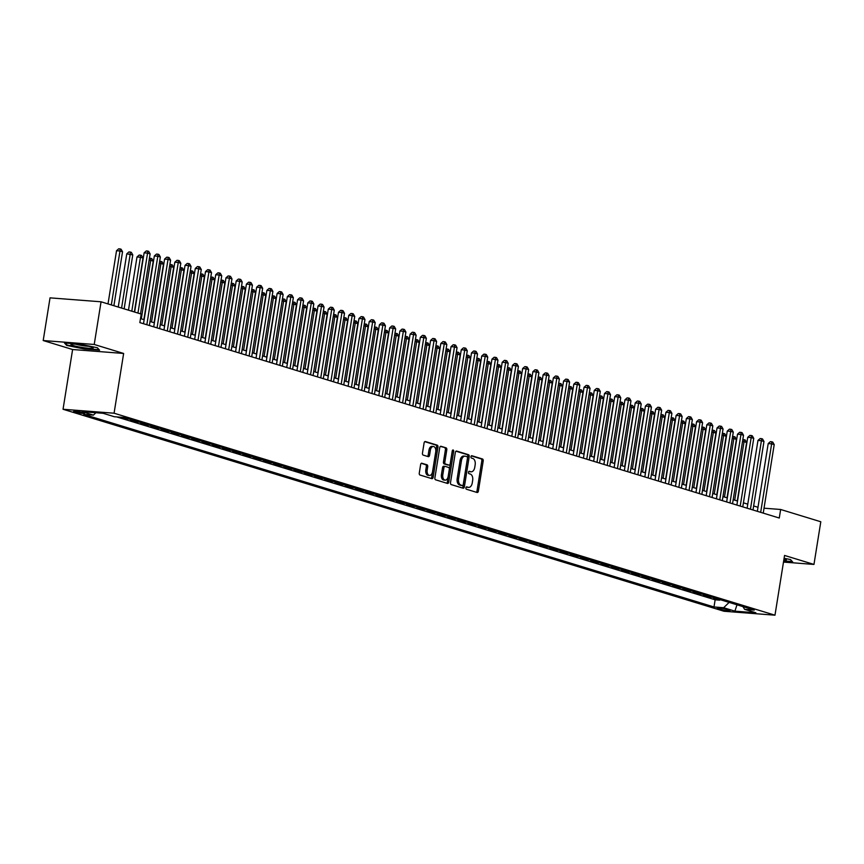 <?xml version="1.0" encoding="UTF-8"?>
<svg xmlns="http://www.w3.org/2000/svg" width="864" height="864" viewBox="0 0 864 864"><rect width="100%" height="100%" fill="white"/><g stroke="black" fill="none" stroke-linecap="round" stroke-linejoin="round"><path stroke-width="1.3" d="M465.912 487.836A1.199 0.724 94.4 0 0 466.43 489.229L477.101 492.491A1.706 1.037 94.4 0 0 477.241 492.512A1.706 1.037 94.4 0 0 478.375 491.119L483.203 460.955A1.706 1.037 94.4 0 0 482.468 458.978L471.798 455.717A1.199 0.724 94.4 0 0 471.42 458.06L472.802 458.482A5.465 3.305 94.4 0 1 475.157 464.832L474.757 467.338A5.465 3.305 94.4 0 1 471.118 471.798A5.465 3.305 94.4 0 1 470.686 471.722L469.303 471.301A1.199 0.724 94.4 0 0 468.925 473.645L470.308 474.066A5.465 3.305 94.4 0 1 472.662 480.406L472.262 482.922A5.465 3.305 94.4 0 1 468.623 487.382A5.465 3.305 94.4 0 1 468.191 487.307L466.808 486.886A1.199 0.724 94.4 0 0 465.912 487.836M74.671 412.031A5.562 0.594 -170.9 0 0 80.773 413.208A5.562 0.594 -170.9 0 0 84.586 413.251A5.562 0.594 -170.9 0 0 83.506 412.711A5.562 0.594 -170.9 0 0 77.414 411.534A5.562 0.594 -170.9 0 0 73.591 411.491A5.562 0.594 -170.9 0 0 74.671 412.031M421.902 463.223A1.706 1.037 94.4 0 0 421.762 463.201A1.706 1.037 94.4 0 0 420.628 464.594L419.278 473.062A1.706 1.037 94.4 0 0 420.012 475.038L431.86 478.656A1.706 1.037 94.4 0 0 432 478.688A1.706 1.037 94.4 0 0 433.134 477.295L437.962 447.131A1.706 1.037 94.4 0 0 437.227 445.154L425.38 441.526A1.706 1.037 94.4 0 0 425.239 441.504A1.706 1.037 94.4 0 0 424.105 442.897L422.464 453.114A1.706 1.037 94.4 0 0 423.209 455.101L428.274 456.646A1.706 1.037 94.4 0 0 428.414 456.678A1.706 1.037 94.4 0 0 429.548 455.285L430.358 450.209A4.568 2.765 94.4 0 1 433.393 446.483A4.568 2.765 94.4 0 1 435.737 451.85L432.551 471.712A4.568 2.765 94.4 0 1 429.516 475.438A4.568 2.765 94.4 0 1 427.183 470.07L427.712 466.754A1.706 1.037 94.4 0 0 426.978 464.778L421.621 463.201M123.638 353.462L94.219 344.466L101.056 301.795L50.036 297.853L43.2 340.535L72.608 349.52L63.04 409.266L114.07 413.208L123.638 353.462L72.608 349.52M783.486 562.075L813.964 564.43L784.555 555.444L774.976 615.19L114.07 413.208M813.964 564.43L820.8 521.759L780.646 509.479L764.024 508.194M101.056 301.795L141.21 314.064L139.849 322.607L779.274 518.022L780.646 509.479M450.511 482.598A1.706 1.037 94.4 0 0 451.246 484.585L463.093 488.203A1.706 1.037 94.4 0 0 463.234 488.236A1.706 1.037 94.4 0 0 464.368 486.842L469.195 456.678A1.706 1.037 94.4 0 0 468.461 454.691L456.613 451.073A1.706 1.037 94.4 0 0 456.473 451.051A1.706 1.037 94.4 0 0 455.339 452.444L450.511 482.598M447.476 483.43L435.629 479.812A1.706 1.037 94.4 0 1 434.894 477.824L439.722 447.671A1.706 1.037 94.4 0 1 440.856 446.278A1.706 1.037 94.4 0 1 440.996 446.299L446.062 447.854A1.706 1.037 94.4 0 1 446.796 449.831L444.841 462.067A1.706 1.037 94.4 0 0 445.576 464.044L448.945 465.08A1.706 1.037 94.4 0 0 449.075 465.102A1.706 1.037 94.4 0 0 450.22 463.709L452.25 450.976A1.199 0.724 94.4 0 1 453.665 451.397L448.751 482.069A1.706 1.037 94.4 0 1 447.617 483.462A1.706 1.037 94.4 0 1 447.476 483.43M121.316 417.269L126.371 418.813L126.457 418.219M133.175 420.271L130.464 420.066L136.598 421.945L136.696 421.351M143.402 423.403L140.692 423.187L146.826 425.066L146.923 424.472M153.641 426.524L150.919 426.319L157.064 428.198L157.151 427.604M163.868 429.656L161.158 429.44L167.292 431.32L167.389 430.726M174.096 432.778L171.385 432.572L177.52 434.452L177.617 433.858M184.334 435.91L181.613 435.694L187.758 437.573L187.844 436.979M194.562 439.031L191.84 438.826L197.986 440.705L198.083 440.111M204.79 442.163L202.079 441.947L208.213 443.826L208.31 443.232M215.028 445.284L212.306 445.079L218.441 446.958L218.538 446.364M225.256 448.416L222.534 448.2L228.679 450.079L228.776 449.485M235.483 451.537L232.772 451.332L238.907 453.211L239.004 452.617M245.722 454.669L243 454.453L249.134 456.332L249.232 455.738M255.949 457.79L253.228 457.585L259.373 459.464L259.459 458.87M266.177 460.922L263.466 460.706L269.6 462.586L269.698 461.992M276.404 464.044L273.694 463.838L279.828 465.718L279.925 465.124M286.643 467.176L283.921 466.96L290.066 468.839L290.153 468.245M296.87 470.297L294.149 470.092L300.294 471.971L300.391 471.377M307.098 473.429L304.387 473.213L310.522 475.092L310.619 474.498M317.336 476.55L314.615 476.345L320.749 478.224L320.846 477.63M327.564 479.682L324.842 479.466L330.988 481.345L331.085 480.751M337.792 482.803L335.081 482.598L341.215 484.477L341.312 483.883M348.03 485.935L345.308 485.719L351.443 487.598L351.54 487.004M358.258 489.056L355.536 488.851L361.681 490.73L361.768 490.136M368.485 492.188L365.774 491.972L371.909 493.852L372.006 493.258M378.713 495.31L376.002 495.104L382.136 496.984L382.234 496.39M388.951 498.442L386.23 498.226L392.375 500.105L392.461 499.511M399.179 501.563L396.468 501.358L402.602 503.237L402.7 502.643M409.406 504.695L406.696 504.49L412.83 506.358L412.927 505.764M419.645 507.816L416.923 507.611L423.058 509.49L423.155 508.896M429.872 510.948L427.151 510.743L433.296 512.611L433.393 512.017M440.1 514.069L437.389 513.864L443.524 515.743L443.621 515.149M450.338 517.201L447.617 516.996L453.751 518.864L453.848 518.27M460.566 520.322L457.844 520.117L463.99 521.996L464.076 521.402M470.794 523.454L468.083 523.249L474.217 525.118L474.314 524.524M481.032 526.576L478.31 526.37L484.445 528.25L484.542 527.656M491.26 529.708L488.538 529.502L494.683 531.371L494.77 530.777M501.487 532.829L498.776 532.624L504.911 534.503L505.008 533.909M511.715 535.961L509.004 535.756L515.138 537.624L515.236 537.03M521.953 539.082L519.232 538.877L525.377 540.756L525.463 540.162M532.181 542.214L529.459 542.009L535.604 543.877L535.702 543.283M542.408 545.335L539.698 545.13L545.832 547.009L545.929 546.415M552.647 548.467L549.925 548.262L556.06 550.13L556.157 549.536M562.874 551.588L560.153 551.383L566.298 553.262L566.395 552.668M573.102 554.72L570.391 554.515L576.526 556.384L576.623 555.79M583.34 557.852L580.619 557.636L586.753 559.516L586.85 558.922M593.568 560.974L590.846 560.768L596.992 562.637L597.078 562.054M603.796 564.106L601.085 563.89L607.219 565.769L607.316 565.175M614.023 567.227L611.312 567.022L617.447 568.89L617.544 568.307M624.262 570.359L621.54 570.143L627.685 572.022L627.772 571.428M634.489 573.48L631.768 573.275L637.913 575.143L638.01 574.56M644.717 576.612L642.006 576.396L648.14 578.275L648.238 577.681M654.955 579.733L652.234 579.528L658.368 581.396L658.465 580.813M665.183 582.865L662.461 582.649L668.606 584.528L668.704 583.934M675.41 585.986L672.7 585.781L678.834 587.65L678.931 587.066M685.649 589.118L682.927 588.902L689.062 590.782L689.159 590.188M695.876 592.24L693.155 592.034L699.3 593.903L699.386 593.32M706.104 595.372L703.393 595.156L709.528 597.035L712.249 597.24M709.625 596.441L709.528 597.035M729.032 610.027L726.786 609.336A5.389 0.572 -170.9 0 0 720.878 608.202A5.389 0.572 -170.9 0 0 717.185 608.159A5.389 0.572 -170.9 0 0 718.232 608.677L720.49 609.368A5.389 0.572 -170.9 0 0 726.386 610.513A5.389 0.572 -170.9 0 0 730.08 610.546A5.389 0.572 -170.9 0 0 729.032 610.027M63.04 409.266L723.956 611.248L774.976 615.19M95.882 412.733L93.42 415.12L83.765 414.374L713.988 606.971L723.643 607.716L729.13 602.402M93.42 415.12L82.166 411.674L103.129 413.294L114.383 416.74L124.038 417.485L754.261 610.081L744.606 609.336L755.86 612.781L734.897 611.161L723.643 607.716M702.011 594.119L699.3 593.903M691.783 590.987L689.062 590.782M681.556 587.866L678.834 587.65M671.317 584.734L668.606 584.528M661.09 581.612L658.368 581.396M650.862 578.48L648.14 578.275M640.624 575.359L637.913 575.143M630.396 572.227L627.685 572.022M620.168 569.106L617.447 568.89M609.941 565.974L607.219 565.769M599.702 562.853L596.992 562.637M589.475 559.721L586.753 559.516M579.247 556.6L576.526 556.384M569.009 553.468L566.298 553.262M558.781 550.346L556.06 550.13M548.554 547.214L545.832 547.009M538.315 544.093L535.604 543.877M528.088 540.961L525.377 540.756M517.86 537.84L515.138 537.624M507.632 534.708L504.911 534.503M497.394 531.587L494.683 531.371M487.166 528.455L484.445 528.25M476.939 525.334L474.217 525.118M466.7 522.202L463.99 521.996M456.473 519.08L453.751 518.864M446.245 515.948L443.524 515.743M436.007 512.827L433.296 512.611M425.779 509.695L423.058 509.49M415.552 506.574L412.83 506.358M405.313 503.442L402.602 503.237M395.086 500.321L392.375 500.105M384.858 497.189L382.136 496.984M374.63 494.068L371.909 493.852M364.392 490.936L361.681 490.73M354.164 487.814L351.443 487.598M343.937 484.682L341.215 484.477M333.698 481.561L330.988 481.345M323.471 478.429L320.749 478.224M313.243 475.308L310.522 475.092M303.005 472.176L300.294 471.971M292.777 469.055L290.066 468.839M282.55 465.923L279.828 465.718M272.322 462.802L269.6 462.586M262.084 459.67L259.373 459.464M251.856 456.548L249.134 456.332M241.628 453.416L238.907 453.211M231.39 450.295L228.679 450.079M221.162 447.163L218.441 446.958M210.935 444.042L208.213 443.826M200.696 440.91L197.986 440.705M190.469 437.789L187.758 437.573M180.241 434.657L177.52 434.452M170.003 431.536L167.292 431.32M159.775 428.404L157.064 428.198M149.548 425.282L146.826 425.066M139.32 422.15L136.598 421.945M129.082 419.029L126.371 418.813M116.694 416.912L715.144 599.8L719.755 600.156L713.621 598.288L716.342 598.493M94.219 344.466L43.2 340.535M757.998 507.287L753.646 505.958M747.76 504.155L743.418 502.826M737.532 501.034L733.19 499.705M727.304 497.902L722.952 496.573M717.066 494.78L712.724 493.452M706.838 491.648L702.497 490.32M696.611 488.527L692.258 487.199M686.383 485.395L682.031 484.067M676.145 482.274L671.803 480.946M665.917 479.142L661.576 477.814M655.69 476.021L651.337 474.692M645.451 472.889L641.11 471.56M635.224 469.768L630.882 468.439M624.996 466.636L620.644 465.307M614.758 463.514L610.416 462.186M604.53 460.382L600.188 459.054M594.302 457.261L589.95 455.933M584.064 454.129L579.722 452.801M573.836 451.008L569.495 449.68M563.609 447.876L559.256 446.548M553.381 444.755L549.029 443.426M543.143 441.623L538.801 440.294M532.915 438.502L528.574 437.173M522.688 435.37L518.335 434.041M512.449 432.248L508.108 430.92M502.222 429.116L497.88 427.788M491.994 425.995L487.642 424.667M481.756 422.863L477.414 421.535M471.528 419.742L467.186 418.414M461.3 416.61L456.948 415.282M451.073 413.489L446.72 412.16M440.834 410.357L436.493 409.028M430.607 407.236L426.265 405.907M420.379 404.104L416.027 402.775M410.141 400.982L405.799 399.654M399.913 397.85L395.572 396.522M389.686 394.729L385.333 393.401M379.447 391.597L375.106 390.269M369.22 388.476L364.878 387.148M358.992 385.344L354.64 384.016M348.764 382.223L344.412 380.894M338.526 379.091L334.184 377.762M328.298 375.97L323.957 374.641M318.071 372.838L313.718 371.509M307.832 369.716L303.491 368.388M297.605 366.584L293.263 365.256M287.377 363.463L283.025 362.135M277.139 360.331L272.797 359.003M266.911 357.21L262.57 355.882M256.684 354.078L252.331 352.75M246.445 350.957L242.104 349.628M236.218 347.825L231.876 346.496M225.99 344.704L221.638 343.375M215.762 341.572L211.41 340.243M205.524 338.45L201.182 337.122M195.296 335.318L190.955 333.99M185.069 332.197L180.716 330.869M174.83 329.065L170.489 327.737M164.603 325.944L160.261 324.616M154.375 322.812L150.023 321.484M144.137 319.691L140.497 318.568M719.852 599.573L719.755 600.156M715.144 599.8L713.988 606.971M742.954 606.625L744.606 609.336M736.992 604.8L734.897 611.161M783.616 561.308L792.709 562.01L790.517 559.58L784.102 558.263M64.454 342.954L66.647 345.384L84.197 348.991L99.565 350.179L97.373 347.749L79.823 344.142L64.454 342.954M66.766 344.617L66.647 345.384M466.29 487.037L466.808 487.199A5.465 3.305 94.4 0 0 467.251 487.274A5.465 3.305 94.4 0 0 467.694 487.264M470.189 471.679A5.465 3.305 94.4 0 1 469.746 471.701A5.465 3.305 94.4 0 1 469.303 471.614L468.785 471.452M476.345 492.253A1.706 1.037 94.4 0 0 476.993 491.011L481.82 460.847A1.706 1.037 94.4 0 0 481.086 458.87L471.28 455.868M462.337 487.976A1.706 1.037 94.4 0 0 462.985 486.734L467.813 456.57A1.706 1.037 94.4 0 0 467.078 454.583L455.987 451.202M462.359 485.525A1.199 0.724 94.4 0 0 463.255 484.564L467.489 458.093A1.199 0.724 94.4 0 0 466.981 456.7L465.523 456.257A5.465 3.305 94.4 0 0 465.08 456.17A5.465 3.305 94.4 0 0 461.452 460.642L458.557 478.732A5.465 3.305 94.4 0 0 460.912 485.082L462.359 485.525L460.987 485.417A1.199 0.724 94.4 0 0 461.182 485.428M464.141 456.149A5.465 3.305 94.4 0 0 463.709 456.073A5.465 3.305 94.4 0 0 460.069 460.534L461.452 460.642M460.987 485.417L459.529 484.974A5.465 3.305 94.4 0 1 457.175 478.624L460.069 460.534M440.37 446.429L446.062 447.854M447.844 464.994A1.706 1.037 94.4 0 1 447.703 464.994A1.706 1.037 94.4 0 1 447.563 464.972L444.193 463.936A1.706 1.037 94.4 0 1 443.459 461.959L445.424 449.723A1.706 1.037 94.4 0 0 444.69 447.746M446.72 483.203A1.706 1.037 94.4 0 0 447.368 481.961L452.282 451.3A1.199 0.724 94.4 0 0 452.293 450.781M442.811 474.757A4.568 2.765 94.4 0 0 445.144 480.125A4.568 2.765 94.4 0 0 448.178 476.399L449.302 469.4A1.706 1.037 94.4 0 0 448.567 467.424L445.198 466.398A1.706 1.037 94.4 0 0 445.068 466.366A1.706 1.037 94.4 0 0 443.934 467.759L442.811 474.757L441.428 474.649A4.568 2.765 94.4 0 0 443.761 480.028L445.144 480.125M444.928 466.376L443.826 466.29A1.706 1.037 94.4 0 0 443.686 466.258A1.706 1.037 94.4 0 0 442.552 467.651L443.934 467.759M441.428 474.649L442.552 467.651M429.516 475.438L428.134 475.33A4.568 2.765 94.4 0 1 425.801 469.962L426.33 466.657A1.706 1.037 94.4 0 0 425.596 464.67L421.276 463.352M433.393 446.483L432.022 446.375A4.568 2.765 94.4 0 0 428.976 450.112L430.358 450.209M427.518 456.419A1.706 1.037 94.4 0 0 428.166 455.177L428.976 450.112M431.104 478.429A1.706 1.037 94.4 0 0 431.752 477.187L436.59 447.023A1.706 1.037 94.4 0 0 435.845 445.046L424.753 441.655M737.262 500.947L746.626 442.487L744.066 441.709L734.702 500.17M742.824 439.538L745.178 439.96L746.626 442.487M744.152 439.646L744.066 441.709L742.5 441.59M760.676 512.33L771.649 443.837L774.209 444.625L763.236 513.119M757.35 511.315L768.204 443.578L771.649 443.837L771.736 441.774L772.762 442.087L774.209 444.625M768.204 443.578L770.353 441.666L771.736 441.774M783.788 560.196A11.297 1.21 -170.9 0 0 786.208 559.591A11.297 1.21 -170.9 0 0 784.166 558.749A11.297 1.21 -170.9 0 0 784.026 558.706M790.42 559.559L792.223 561.557L783.68 560.898M83.344 347.641A11.297 1.21 -170.9 0 0 93.064 347.76A11.297 1.21 -170.9 0 0 80.784 344.812A11.297 1.21 -170.9 0 0 71.14 344.25A11.297 1.21 -170.9 0 0 83.344 347.641M75.794 344.218A8.554 0.907 -170.9 0 0 83.279 345.74A8.554 0.907 -170.9 0 0 88.657 346.28M97.276 347.728L99.079 349.726L84.186 348.57L67.176 345.071L65.318 343.019M727.034 497.826L736.398 439.366L733.838 438.577L724.475 497.038M732.596 436.417L734.951 436.828L736.398 439.366M733.925 436.514L733.838 438.577L732.262 438.458M716.796 494.694L726.16 436.234L723.611 435.456L714.247 493.916M722.358 433.285L724.712 433.706L726.16 436.234M723.697 433.393L723.611 435.456L722.034 435.337M706.568 491.573L715.932 433.112L713.372 432.324L704.009 490.784M712.13 430.164L714.485 430.574L715.932 433.112M713.459 430.261L713.372 432.324L711.806 432.205M696.341 488.441L705.704 429.98L703.145 429.203L693.781 487.663M701.903 427.032L704.257 427.453L705.704 429.98M703.231 427.14L703.145 429.203L701.568 429.084M750.449 509.209L761.411 440.716L763.97 441.493L752.998 509.987M747.122 508.194L757.966 440.446L761.411 440.716L761.508 438.653L762.523 438.955L763.97 441.493M757.966 440.446L760.126 438.545L761.508 438.653M740.21 506.077L751.183 437.584L753.743 438.372L742.77 506.866M736.884 505.062L747.738 437.324L751.183 437.584L751.27 435.521L752.296 435.834L753.743 438.372M747.738 437.324L749.898 435.413L751.27 435.521M729.983 502.956L740.956 434.462L743.515 435.24L732.542 503.734M726.656 501.941L737.51 434.192L740.956 434.462L741.042 432.4L742.068 432.702L743.515 435.24M737.51 434.192L739.66 432.292L741.042 432.4M719.755 499.824L730.728 431.33L733.277 432.119L722.315 500.612M716.429 498.809L727.272 431.071L730.728 431.33L730.814 429.268L731.83 429.581L733.277 432.119M727.272 431.071L729.432 429.16L730.814 429.268M686.102 485.32L695.466 426.859L692.917 426.071L683.554 484.531M691.664 423.911L694.03 424.321L695.466 426.859M693.004 424.008L692.917 426.071L691.34 425.952M709.517 496.703L720.49 428.209L723.049 428.987L712.076 497.48M706.19 495.688L717.044 427.939L720.49 428.209L720.576 426.146L721.602 426.449L723.049 428.987M717.044 427.939L719.204 426.038L720.576 426.146M675.875 482.188L685.238 423.727L682.679 422.95L673.315 481.41M681.437 420.779L683.791 421.2L685.238 423.727M682.765 420.887L682.679 422.95L681.113 422.831M699.289 493.571L710.262 425.077L712.822 425.866L701.849 494.359M695.963 492.556L706.817 424.818L710.262 425.077L710.348 423.014L711.374 423.328L712.822 425.866M706.817 424.818L708.966 422.906L710.348 423.014M665.647 479.066L675.011 420.606L672.451 419.818L663.088 478.278M671.209 417.658L673.564 418.068L675.011 420.606M672.538 417.755L672.451 419.818L670.874 419.699M689.062 490.45L700.034 421.956L702.583 422.734L691.621 491.227M685.735 489.434L696.578 421.686L700.034 421.956L700.121 419.893L701.147 420.196L702.583 422.734M696.578 421.686L698.738 419.785L700.121 419.893M655.42 475.934L664.783 417.474L662.224 416.696L652.86 475.157M660.971 414.526L663.336 414.947L664.783 417.474M662.31 414.634L662.224 416.696L660.647 416.578M678.834 487.318L689.796 418.824L692.356 419.612L681.383 488.106M675.497 486.302L686.351 418.565L689.796 418.824L689.893 416.761L690.908 417.074L692.356 419.612M686.351 418.565L688.511 416.653L689.893 416.761M645.181 472.813L654.545 414.353L651.985 413.564L642.622 472.025M650.743 411.404L653.098 411.815L654.545 414.353M652.082 411.502L651.985 413.564L650.419 413.446M668.596 484.196L679.568 415.703L682.128 416.48L671.155 484.974M665.269 483.181L676.123 415.433L679.568 415.703L679.655 413.64L680.681 413.942L682.128 416.48M676.123 415.433L678.283 413.532L679.655 413.64M634.954 469.681L644.317 411.221L641.758 410.443L632.394 468.904M640.516 408.272L642.87 408.694L644.317 411.221M641.844 408.38L641.758 410.443L640.192 410.324M658.368 481.064L669.341 412.571L671.9 413.359L660.928 481.853M655.042 480.049L665.896 412.312L669.341 412.571L669.427 410.508L670.453 410.821L671.9 413.359M665.896 412.312L668.045 410.4L669.427 410.508M624.726 466.56L634.09 408.1L631.53 407.311L622.166 465.772M630.288 405.151L632.642 405.562L634.09 408.1M631.616 405.248L631.53 407.311L629.953 407.192M648.14 477.943L659.102 409.45L661.662 410.227L650.689 478.721M644.814 476.928L655.657 409.18L659.102 409.45L659.2 407.387L660.215 407.689L661.662 410.227M655.657 409.18L657.817 407.279L659.2 407.387M614.488 463.428L623.851 404.968L621.292 404.19L611.928 462.65M620.05 402.019L622.404 402.44L623.851 404.968M621.389 402.127L621.292 404.19L619.726 404.071M637.902 474.811L648.875 406.318L651.434 407.106L640.462 475.6M634.576 473.796L645.43 406.058L648.875 406.318L648.961 404.255L649.987 404.568L651.434 407.106M645.43 406.058L647.59 404.147L648.961 404.255M604.26 460.307L613.624 401.846L611.064 401.058L601.7 459.518M609.822 398.898L612.176 399.308L613.624 401.846M611.15 398.995L611.064 401.058L609.498 400.939M627.674 471.69L638.647 403.196L641.207 403.974L630.234 472.468M624.348 470.675L635.202 402.926L638.647 403.196L638.734 401.123L639.76 401.436L641.207 403.974M635.202 402.926L637.351 401.026L638.734 401.123M594.032 457.175L603.396 398.714L600.836 397.937L591.473 456.397M599.594 395.766L601.949 396.187L603.396 398.714M600.923 395.874L600.836 397.937L599.26 397.818M617.447 468.558L628.42 400.064L630.968 400.853L620.006 469.346M614.12 467.543L624.964 399.794L628.42 400.064L628.506 398.002L629.521 398.315L630.968 400.853M624.964 399.794L627.124 397.894L628.506 398.002M583.794 454.054L593.158 395.593L590.609 394.805L581.245 453.265M589.356 392.645L591.71 393.055L593.158 395.593M590.695 392.742L590.609 394.805L589.032 394.686M607.208 465.437L618.181 396.943L620.741 397.721L609.768 466.214M603.882 464.422L614.736 396.673L618.181 396.943L618.268 394.87L619.294 395.183L620.741 397.721M614.736 396.673L616.896 394.772L618.268 394.87M573.566 450.922L582.93 392.461L580.37 391.684L571.007 450.144M579.128 389.513L581.483 389.934L582.93 392.461M580.457 389.621L580.37 391.684L578.804 391.565M596.981 462.305L607.954 393.811L610.513 394.6L599.54 463.093M593.654 461.29L604.508 393.541L607.954 393.811L608.04 391.748L609.066 392.062L610.513 394.6M604.508 393.541L606.658 391.64L608.04 391.748M563.339 447.8L572.702 389.34L570.143 388.552L560.779 447.012M568.901 386.392L571.255 386.802L572.702 389.34M570.229 386.489L570.143 388.552L568.566 388.433M586.753 459.184L597.726 390.69L600.275 391.468L589.313 459.961M583.427 458.168L594.27 390.42L597.726 390.69L597.812 388.616L598.838 388.93L600.275 391.468M594.27 390.42L596.43 388.519L597.812 388.616M553.1 444.668L562.464 386.208L559.915 385.43L550.552 443.891M558.662 383.26L561.028 383.681L562.464 386.208M560.002 383.368L559.915 385.43L558.338 385.312M576.515 456.052L587.488 387.558L590.047 388.346L579.074 456.84M573.188 455.036L584.042 387.288L587.488 387.558L587.585 385.495L588.6 385.808L590.047 388.346M584.042 387.288L586.202 385.387L587.585 385.495M542.873 441.547L552.236 383.087L549.677 382.298L540.313 440.759M548.435 380.138L550.789 380.549L552.236 383.087M549.774 380.236L549.677 382.298L548.111 382.18M566.287 452.93L577.26 384.437L579.82 385.214L568.847 453.708M562.961 451.915L573.815 384.167L577.26 384.437L577.346 382.363L578.372 382.676L579.82 385.214M573.815 384.167L575.975 382.266L577.346 382.363M532.645 438.415L542.009 379.955L539.449 379.177L530.086 437.638M538.207 377.006L540.562 377.428L542.009 379.955M539.536 377.114L539.449 379.177L537.872 379.058M556.06 449.798L567.032 381.305L569.592 382.082L558.619 450.587M552.733 448.783L563.576 381.035L567.032 381.305L567.119 379.242L568.145 379.555L569.592 382.082M563.576 381.035L565.736 379.134L567.119 379.242M522.418 435.294L531.781 376.834L529.222 376.045L519.858 434.506M527.98 373.885L530.334 374.296L531.781 376.834M529.308 373.982L529.222 376.045L527.645 375.926M545.832 446.677L556.794 378.184L559.354 378.961L548.381 447.455M542.495 445.662L553.349 377.914L556.794 378.184L556.891 376.11L557.906 376.423L559.354 378.961M553.349 377.914L555.509 376.013L556.891 376.11M512.179 432.162L521.543 373.702L518.983 372.924L509.62 431.384M517.741 370.753L520.096 371.174L521.543 373.702M519.08 370.861L518.983 372.924L517.417 372.805M535.594 443.545L546.566 375.052L549.126 375.829L538.153 444.334M532.267 442.53L543.121 374.782L546.566 375.052L546.653 372.989L547.679 373.302L549.126 375.829M543.121 374.782L545.281 372.881L546.653 372.989M501.952 429.041L511.315 370.58L508.756 369.792L499.392 428.252M507.514 367.632L509.868 368.042L511.315 370.58M508.842 367.729L508.756 369.792L507.19 369.673M525.366 440.424L536.339 371.93L538.898 372.708L527.926 441.202M522.04 439.409L532.894 371.66L536.339 371.93L536.425 369.857L537.451 370.17L538.898 372.708M532.894 371.66L535.043 369.76L536.425 369.857M491.724 425.909L501.088 367.448L498.528 366.671L489.164 425.131M497.286 364.5L499.64 364.921L501.088 367.448M498.614 364.608L498.528 366.671L496.951 366.552M515.138 437.292L526.1 368.798L528.66 369.576L517.687 438.08M511.812 436.277L522.655 368.528L526.1 368.798L526.198 366.736L527.213 367.049L528.66 369.576M522.655 368.528L524.815 366.628L526.198 366.736M481.486 422.788L490.849 364.327L488.3 363.539L478.937 421.999M487.048 361.379L489.402 361.789L490.849 364.327M488.387 361.476L488.3 363.539L486.724 363.42M471.258 419.656L480.622 361.195L478.062 360.418L468.698 418.878M476.82 358.247L479.174 358.668L480.622 361.195M478.148 358.355L478.062 360.418L476.496 360.299M461.03 416.534L470.394 358.074L467.834 357.286L458.471 415.746M466.592 355.126L468.947 355.536L470.394 358.074M467.921 355.223L467.834 357.286L466.258 357.167M504.9 434.171L515.873 365.677L518.432 366.455L507.46 434.948M501.574 433.156L512.428 365.407L515.873 365.677L515.959 363.604L516.985 363.917L518.432 366.455M512.428 365.407L514.588 363.506L515.959 363.604M494.672 431.039L505.645 362.545L508.205 363.323L497.232 431.827M491.346 430.024L502.2 362.275L505.645 362.545L505.732 360.482L506.758 360.796L508.205 363.323M502.2 362.275L504.349 360.374L505.732 360.482M484.445 427.918L495.418 359.424L497.966 360.202L487.004 428.695M481.118 426.892L491.962 359.154L495.418 359.424L495.504 357.35L496.53 357.664L497.966 360.202M491.962 359.154L494.122 357.253L495.504 357.35M450.792 413.402L460.156 354.942L457.607 354.164L448.243 412.625M456.354 351.994L458.719 352.415L460.156 354.942M457.693 352.102L457.607 354.164L456.03 354.046M474.206 424.786L485.179 356.292L487.739 357.07L476.766 425.574M470.88 423.77L481.734 356.022L485.179 356.292L485.266 354.229L486.292 354.542L487.739 357.07M481.734 356.022L483.894 354.121L485.266 354.229M440.564 410.281L449.928 351.821L447.368 351.032L438.005 409.493M446.126 348.872L448.481 349.283L449.928 351.821M447.466 348.97L447.368 351.032L445.802 350.914M463.979 421.664L474.952 353.171L477.511 353.948L466.538 422.442M460.652 420.638L471.506 352.901L474.952 353.171L475.038 351.097L476.064 351.41L477.511 353.948M471.506 352.901L473.656 351L475.038 351.097M430.337 407.149L439.7 348.689L437.141 347.911L427.777 406.372M435.899 345.74L438.253 346.162L439.7 348.689M437.227 345.848L437.141 347.911L435.564 347.792M453.751 418.532L464.724 350.039L467.273 350.816L456.311 419.321M450.425 417.517L461.268 349.769L464.724 350.039L464.81 347.976L465.836 348.289L467.273 350.816M461.268 349.769L463.428 347.868L464.81 347.976M420.109 404.028L429.473 345.568L426.913 344.779L417.55 403.24M425.66 342.619L428.026 343.03L429.473 345.568M427 342.716L426.913 344.779L425.336 344.66M443.524 415.411L454.486 346.918L457.045 347.695L446.072 416.189M440.186 414.385L451.04 346.648L454.486 346.918L454.583 344.844L455.598 345.157L457.045 347.695M451.04 346.648L453.2 344.747L454.583 344.844M409.871 400.896L419.234 342.436L416.675 341.658L407.311 400.118M415.433 339.487L417.787 339.908L419.234 342.436M416.772 339.595L416.675 341.658L415.109 341.539M433.285 412.279L444.258 343.786L446.818 344.563L435.845 413.068M429.959 411.264L440.813 343.516L444.258 343.786L444.344 341.723L445.37 342.036L446.818 344.563M440.813 343.516L442.973 341.615L444.344 341.723M399.643 397.764L409.007 339.314L406.447 338.526L397.084 396.986M405.205 336.366L407.56 336.776L409.007 339.314M406.534 336.463L406.447 338.526L404.881 338.407M423.058 409.158L434.03 340.664L436.59 341.442L425.617 409.936M419.731 408.132L430.585 340.394L434.03 340.664L434.117 338.591L435.143 338.904L436.59 341.442M430.585 340.394L432.734 338.494L434.117 338.591M389.416 394.643L398.779 336.182L396.22 335.405L386.856 393.865M394.978 333.234L397.332 333.655L398.779 336.182M396.306 333.342L396.22 335.405L394.643 335.286M412.83 406.026L423.792 337.532L426.352 338.31L415.379 406.804M409.504 405.011L420.347 337.262L423.792 337.532L423.889 335.47L424.904 335.783L426.352 338.31M420.347 337.262L422.507 335.362L423.889 335.47M379.177 391.511L388.541 333.061L385.981 332.273L376.628 390.733M384.739 330.113L387.094 330.523L388.541 333.061M386.078 330.21L385.981 332.273L384.415 332.154M402.592 402.905L413.564 334.411L416.124 335.189L405.151 403.682M399.265 401.879L410.119 334.141L413.564 334.411L413.651 332.338L414.677 332.651L416.124 335.189M410.119 334.141L412.279 332.24L413.651 332.338M368.95 388.39L378.313 329.929L375.754 329.152L366.39 387.612M374.512 326.981L376.866 327.402L378.313 329.929M375.84 327.089L375.754 329.152L374.188 329.033M392.364 399.773L403.337 331.279L405.896 332.057L394.924 400.55M389.038 398.758L399.892 331.009L403.337 331.279L403.423 329.216L404.449 329.53L405.896 332.057M399.892 331.009L402.041 329.108L403.423 329.216M358.722 385.258L368.086 326.808L365.526 326.02L356.162 384.48M364.284 323.86L366.638 324.27L368.086 326.808M365.612 323.957L365.526 326.02L363.949 325.901M382.136 396.652L393.109 328.158L395.658 328.936L384.696 397.429M378.81 395.626L389.653 327.888L393.109 328.158L393.196 326.084L394.211 326.398L395.658 328.936M389.653 327.888L391.813 325.987L393.196 326.084M348.484 382.136L357.847 323.676L355.298 322.898L345.935 381.359M354.046 320.728L356.411 321.149L357.847 323.676M355.385 320.836L355.298 322.898L353.722 322.78M371.898 393.52L382.871 325.026L385.43 325.804L374.458 394.297M368.572 392.504L379.426 324.756L382.871 325.026L382.957 322.963L383.983 323.276L385.43 325.804M379.426 324.756L381.586 322.855L382.957 322.963M338.256 379.004L347.62 320.555L345.06 319.766L335.696 378.227M343.818 317.606L346.172 318.017L347.62 320.555M345.146 317.704L345.06 319.766L343.494 319.648M361.67 390.398L372.643 321.905L375.203 322.682L364.23 391.176M358.344 389.372L369.198 321.635L372.643 321.905L372.73 319.831L373.756 320.144L375.203 322.682M369.198 321.635L371.347 319.734L372.73 319.831M328.028 375.883L337.392 317.423L334.832 316.645L325.469 375.106M333.59 314.474L335.945 314.896L337.392 317.423M334.919 314.582L334.832 316.645L333.256 316.526M351.443 387.266L362.416 318.773L364.964 319.55L354.002 388.044M348.116 386.251L358.96 318.503L362.416 318.773L362.502 316.71L363.528 317.023L364.964 319.55M358.96 318.503L361.12 316.602L362.502 316.71M317.801 372.751L327.154 314.302L324.605 313.513L315.241 371.974M323.352 311.353L325.717 311.764L327.154 314.302M324.691 311.45L324.605 313.513L323.028 313.394M341.204 384.145L352.177 315.652L354.737 316.429L343.764 384.923M337.878 383.119L348.732 315.382L352.177 315.652L352.274 313.578L353.29 313.891L354.737 316.429M348.732 315.382L350.892 313.481L352.274 313.578M307.562 369.63L316.926 311.17L314.366 310.392L305.003 368.852M313.124 308.221L315.479 308.642L316.926 311.17M314.464 308.329L314.366 310.392L312.8 310.273M330.977 381.013L341.95 312.52L344.509 313.297L333.536 381.791M327.65 379.998L338.504 312.25L341.95 312.52L342.036 310.457L343.062 310.77L344.509 313.297M338.504 312.25L340.664 310.349L342.036 310.457M297.335 366.498L306.698 308.048L304.139 307.26L294.775 365.72M302.897 305.1L305.251 305.51L306.698 308.048M304.225 305.197L304.139 307.26L302.562 307.141M320.749 377.892L331.722 309.398L334.282 310.176L323.309 378.67M317.423 376.866L328.277 309.128L331.722 309.398L331.808 307.325L332.834 307.638L334.282 310.176M328.277 309.128L330.426 307.228L331.808 307.325M287.107 363.377L296.471 304.916L293.911 304.139L284.548 362.599M292.669 301.968L295.024 302.389L296.471 304.916M293.998 302.076L293.911 304.139L292.334 304.02M310.522 374.76L321.484 306.266L324.043 307.044L313.07 375.538M307.195 373.745L318.038 305.996L321.484 306.266L321.581 304.204L322.596 304.517L324.043 307.044M318.038 305.996L320.198 304.096L321.581 304.204M276.869 360.245L286.232 301.795L283.673 301.007L274.309 359.467M282.431 298.847L284.785 299.257L286.232 301.795M283.77 298.944L283.673 301.007L282.107 300.888M300.283 371.639L311.256 303.145L313.816 303.923L302.843 372.416M296.957 370.613L307.811 302.875L311.256 303.145L311.342 301.072L312.368 301.385L313.816 303.923M307.811 302.875L309.971 300.964L311.342 301.072M266.641 357.124L276.005 298.663L273.445 297.886L264.082 356.346M272.203 295.715L274.558 296.136L276.005 298.663M273.532 295.823L273.445 297.886L271.879 297.767M290.056 368.507L301.028 300.013L303.588 300.791L292.615 369.284M286.729 367.492L297.583 299.743L301.028 300.013L301.115 297.95L302.141 298.264L303.588 300.791M297.583 299.743L299.732 297.842L301.115 297.95M256.414 353.992L265.777 295.542L263.218 294.754L253.854 353.214M261.976 292.594L264.33 293.004L265.777 295.542M263.304 292.691L263.218 294.754L261.641 294.635M279.828 365.386L290.801 296.892L293.35 297.67L282.377 366.163M276.502 364.36L287.345 296.622L290.801 296.892L290.887 294.818L291.902 295.132L293.35 297.67M287.345 296.622L289.505 294.71L290.887 294.818M246.175 350.87L255.539 292.41L252.99 291.632L243.626 350.093M251.737 289.462L254.092 289.883L255.539 292.41M253.076 289.57L252.99 291.632L251.413 291.514M269.59 362.254L280.562 293.76L283.122 294.538L272.149 363.031M266.263 361.238L277.117 293.49L280.562 293.76L280.649 291.697L281.675 292.01L283.122 294.538M277.117 293.49L279.277 291.589L280.649 291.697M235.948 347.738L245.311 289.289L242.752 288.5L233.388 346.961M241.51 286.34L243.864 286.751L245.311 289.289M242.838 286.438L242.752 288.5L241.186 288.382M259.362 359.132L270.335 290.628L272.894 291.416L261.922 359.91M256.036 358.106L266.89 290.369L270.335 290.628L270.421 288.565L271.447 288.878L272.894 291.416M266.89 290.369L269.039 288.457L270.421 288.565M225.72 344.617L235.084 286.157L232.524 285.379L223.16 343.84M231.282 283.208L233.636 283.63L235.084 286.157M232.61 283.316L232.524 285.379L230.947 285.26M249.134 356L260.107 287.507L262.656 288.284L251.694 356.778M245.808 354.985L256.651 287.237L260.107 287.507L260.194 285.444L261.22 285.757L262.656 288.284M256.651 287.237L258.811 285.336L260.194 285.444M215.482 341.485L224.845 283.036L222.296 282.247L212.933 340.708M221.044 280.087L223.409 280.498L224.845 283.036M222.383 280.184L222.296 282.247L220.72 282.128M238.896 352.879L249.869 284.375L252.428 285.163L241.456 353.657M235.57 351.853L246.424 284.116L249.869 284.375L249.955 282.312L250.981 282.625L252.428 285.163M246.424 284.116L248.584 282.204L249.955 282.312M205.254 338.364L214.618 279.904L212.058 279.126L202.694 337.586M210.816 276.955L213.17 277.376L214.618 279.904M212.155 277.063L212.058 279.126L210.492 279.007M228.668 349.747L239.641 281.254L242.201 282.031L231.228 350.525M225.342 348.732L236.196 280.984L239.641 281.254L239.728 279.191L240.754 279.504L242.201 282.031M236.196 280.984L238.345 279.083L239.728 279.191M195.026 335.232L204.39 276.782L201.83 275.994L192.467 334.454M200.588 273.834L202.943 274.244L204.39 276.782M201.917 273.931L201.83 275.994L200.254 275.875M218.441 346.626L229.414 278.122L231.973 278.91L221 347.404M215.114 345.6L225.958 277.862L229.414 278.122L229.5 276.059L230.526 276.372L231.973 278.91M225.958 277.862L228.118 275.951L229.5 276.059M184.799 332.111L194.162 273.65L191.603 272.873L182.239 331.333M190.361 270.702L192.715 271.123L194.162 273.65M191.689 270.81L191.603 272.873L190.026 272.754M208.213 343.494L219.175 275L221.735 275.778L210.762 344.272M204.876 342.479L215.73 274.73L219.175 275L219.272 272.938L220.288 273.251L221.735 275.778M215.73 274.73L217.89 272.83L219.272 272.938M174.56 328.979L183.924 270.529L181.364 269.741L172.001 328.201M180.122 267.581L182.477 267.991L183.924 270.529M181.462 267.678L181.364 269.741L179.798 269.622M197.975 340.373L208.948 271.868L211.507 272.657L200.534 341.15M194.648 339.347L205.502 271.609L208.948 271.868L209.034 269.806L210.06 270.119L211.507 272.657M205.502 271.609L207.662 269.698L209.034 269.806M164.333 325.858L173.696 267.397L171.137 266.62L161.773 325.08M169.895 264.449L172.249 264.87L173.696 267.397M171.223 264.557L171.137 266.62L169.571 266.501M187.747 337.241L198.72 268.747L201.28 269.525L190.307 338.018M184.421 336.226L195.275 268.477L198.72 268.747L198.806 266.684L199.832 266.998L201.28 269.525M195.275 268.477L197.424 266.576L198.806 266.684M154.105 322.726L163.469 264.276L160.909 263.488L151.546 321.948M159.667 261.328L162.022 261.738L163.469 264.276M160.996 261.425L160.909 263.488L159.332 263.369M177.52 334.12L188.482 265.615L191.041 266.404L180.068 334.897M174.193 333.094L185.036 265.356L188.482 265.615L188.579 263.552L189.594 263.866L191.041 266.404M185.036 265.356L187.196 263.444L188.579 263.552M143.867 319.604L153.23 261.144L150.682 260.366L141.318 318.827M149.429 258.196L151.783 258.617L153.23 261.144M150.768 258.304L150.682 260.366L149.105 260.237M167.281 330.988L178.254 262.494L180.814 263.272L169.841 331.765M163.955 329.972L174.809 262.224L178.254 262.494L178.34 260.431L179.366 260.744L180.814 263.272M174.809 262.224L176.969 260.323L178.34 260.431M134.363 311.969L143.003 258.023L140.443 257.234L136.998 256.975L128.477 310.176M136.998 256.975L139.158 255.064L140.53 255.172L140.443 257.234L131.803 311.191M140.53 255.172L141.556 255.485L143.003 258.023M157.054 327.866L168.026 259.362L170.586 260.15L159.613 328.644M153.727 326.84L164.581 259.103L168.026 259.362L168.113 257.299L169.139 257.612L170.586 260.15M164.581 259.103L166.73 257.191L168.113 257.299M124.135 308.848L132.775 254.891L126.77 253.843L118.249 307.044M126.77 253.843L128.92 251.942L130.302 252.05L130.216 254.113L121.576 308.07M130.302 252.05L131.328 252.364L132.775 254.891M146.826 324.734L157.799 256.241L160.348 257.018L149.386 325.512M143.5 323.719L154.343 255.971L157.799 256.241L157.885 254.178L158.9 254.491L160.348 257.018M154.343 255.971L156.503 254.07L157.885 254.178M113.897 305.716L122.537 251.77L119.988 250.981L116.532 250.722L108.011 303.923M116.532 250.722L118.692 248.81L120.074 248.918L119.988 250.981L111.337 304.938M120.074 248.918L121.1 249.232L122.537 251.77M137.959 313.07L147.56 253.109L150.12 253.897L140.519 313.859M134.633 312.055L144.115 252.85L147.56 253.109L147.647 251.046L148.673 251.359L150.12 253.897M144.115 252.85L146.275 250.938L147.647 251.046M720.673 608.17L720.49 609.368M718.34 607.986L718.232 608.677M466.808 487.199L468.191 487.307M469.303 471.614L470.686 471.722M481.086 458.87L482.468 458.978M481.82 460.847L483.203 460.955M476.993 491.011L478.375 491.119M467.078 454.583L468.461 454.691M467.813 456.57L469.195 456.678M462.985 486.734L464.368 486.842M457.175 478.624L458.557 478.732M459.529 484.974L460.912 485.082M445.424 449.723L446.796 449.831M443.459 461.959L444.841 462.067M444.193 463.936L445.576 464.044M447.563 464.972L448.945 465.08M452.282 451.3L453.665 451.397M447.368 481.961L448.751 482.069M425.596 464.67L426.978 464.778M426.33 466.657L427.712 466.754M425.801 469.962L427.183 470.07M428.166 455.177L429.548 455.285M435.845 445.046L437.227 445.154M436.59 447.023L437.962 447.131M431.752 477.187L433.134 477.295M467.251 487.274L468.623 487.382M469.746 471.701L471.118 471.798M461.084 485.438L462.456 485.536M463.709 456.073L465.08 456.17M447.703 464.994L449.075 465.102M443.686 466.258L445.068 466.366"/></g></svg>
